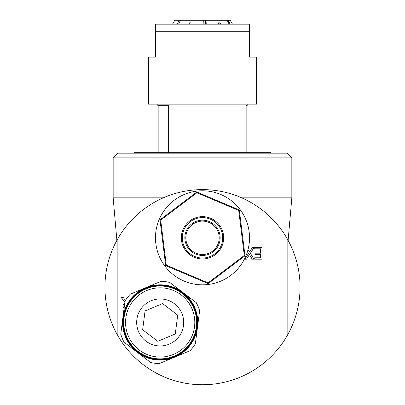 <?xml version="1.0" encoding="UTF-8"?>
<svg xmlns="http://www.w3.org/2000/svg" width="405" height="405" viewBox="0 0 405 405"><rect width="100%" height="100%" fill="white"/><g stroke="black" fill="none" stroke-linecap="round" stroke-linejoin="round"><path stroke-width="0.61" d="M113.162 157.874L117.86 153.171L287.14 153.171L291.838 157.874L113.162 157.874L113.162 197.843L116.883 240.393M288.117 240.393L291.838 197.843L241.719 197.843M113.162 197.843L163.281 197.843M271.153 153.171L270.682 152.7L134.318 152.7L133.847 153.171M148.615 368.52A97.57 97.57 0 0 0 163.281 376.523M241.719 376.523A97.57 97.57 0 0 0 287.14 335.72L287.14 238.641A97.57 97.57 0 0 0 117.86 238.641L117.86 335.72A97.57 97.57 0 0 0 287.14 335.72A97.57 97.57 0 0 0 287.14 238.641M117.86 335.72A97.57 97.57 0 0 1 117.86 238.641M260.506 253.16L260.506 248.797L254.715 248.797L254.715 247.409L262.065 247.409L262.065 259.165L254.715 259.165L254.715 257.772L260.506 257.772L260.506 254.553L255.104 254.553L255.104 253.16L260.506 253.16M248.012 249.622L249.52 252.092L252.436 247.409L254.122 247.409L250.376 253.297L254.006 259.165L252.219 259.165L249.414 254.563L246.559 259.165L244.873 259.165L248.548 253.373L247.455 251.596M124.163 308.534L122.831 305.962L124.386 302.96M124.882 302.039L121.085 297.402L123.115 297.402L125.469 300.363M220.816 194.501A47.02 47.02 0 0 1 230.85 275.324A47.02 47.02 0 0 1 155.839 243.602A47.02 47.02 0 0 1 220.816 194.501M244.782 253.996L242.959 239.304M242.165 232.885L241.223 225.327M220.517 274.286L226.597 269.695M231.756 265.796L243.567 256.871M179.916 271.654L186.933 274.62M192.891 277.142L206.525 282.908M161.899 235.173L162.835 242.732M163.635 249.151L165.458 263.842M184.483 201.331L178.402 205.922M173.244 209.82L161.433 218.746M237.659 209.284L224.026 203.518M218.067 200.996L211.056 198.03M159.995 219.834L165.68 265.629L208.185 283.606L208.089 282.852L166.288 265.174L160.699 220.128L196.911 192.765L196.815 192.01L159.995 219.834L160.699 220.128M165.68 265.629L166.288 265.174M208.185 283.606L245.005 255.788L239.32 209.987L196.815 192.01M196.911 192.765L238.712 210.448L244.301 255.489L245.005 255.788M244.301 255.489L208.089 282.852M238.712 210.448L239.32 209.987M210.742 218.32A21.161 21.161 0 0 0 181.501 240.413A21.161 21.161 0 0 0 215.257 254.689A21.161 21.161 0 0 0 210.742 218.32A21.161 21.161 0 0 0 181.501 240.413A21.161 21.161 0 0 0 215.257 254.689A21.161 21.161 0 0 0 210.742 218.32M209.37 221.57A17.633 17.633 0 0 0 184.999 239.983A17.633 17.633 0 0 0 213.131 251.88A17.633 17.633 0 0 0 209.37 221.57A17.633 17.633 0 0 0 184.999 239.983A17.633 17.633 0 0 0 213.131 251.88A17.633 17.633 0 0 0 209.37 221.57M190.056 350.735A41.143 41.143 0 0 0 195.362 343.774L197.488 327.245A37.619 37.619 0 0 1 174.677 357.159L190.056 350.735M197.488 327.245L199.619 310.716A41.143 41.143 0 0 0 196.243 302.641L182.994 292.537A37.619 37.619 0 0 1 197.488 327.245M182.994 292.537L169.741 282.432A41.143 41.143 0 0 0 161.063 281.313L145.684 287.737A37.619 37.619 0 0 1 182.994 292.537M145.684 287.737L130.304 294.162A41.143 41.143 0 0 0 124.998 301.117L122.872 317.647A37.619 37.619 0 0 1 145.684 287.737M150.619 362.465A41.143 41.143 0 0 0 159.302 363.579L174.677 357.159A37.619 37.619 0 0 1 137.371 352.36L150.619 362.465M120.746 334.176A41.143 41.143 0 0 0 124.117 342.25L137.371 352.36A37.619 37.619 0 0 1 122.872 317.647L120.746 334.176M145.911 288.279A37.027 37.027 0 0 0 137.725 351.889A37.027 37.027 0 0 0 196.906 327.174A37.027 37.027 0 0 0 145.911 288.279M146.134 288.821A36.44 36.44 0 0 0 138.085 351.424A36.44 36.44 0 0 0 196.324 327.098A36.44 36.44 0 0 0 146.134 288.821A36.44 36.44 0 0 0 138.085 351.424A36.44 36.44 0 0 0 196.324 327.098A36.44 36.44 0 0 0 146.134 288.821M169.244 344.144A23.51 23.51 0 0 1 136.865 319.449A23.51 23.51 0 0 1 174.439 303.755A23.51 23.51 0 0 1 169.244 344.144M175.289 333.973L157.758 341.293L142.646 329.771L145.071 310.924L162.607 303.598L177.714 315.12L175.289 333.973M123.12 307.38L122.953 304.93M124.051 308.463L123.702 308.175M157.828 104.131L157.828 105.68L168.652 105.68L168.652 152.7M158.856 152.7L158.856 105.68M246.144 152.7L246.144 105.68L247.171 105.68L246.144 105.68M202.5 104.131L256.573 104.131L256.573 57.11L249.52 57.11L249.52 24.194L155.48 24.194L155.48 57.11L148.427 57.11L148.427 104.131L202.5 104.131M155.48 31.251L249.52 31.251M205.279 24.194L205.279 20.25L206.044 20.25L206.236 24.194M203.892 24.194L203.7 20.25L205.279 20.25M177.258 24.194L179.126 20.25L180.473 20.25L178.605 24.194M206.044 20.25L230.207 20.25L232.485 24.194M172.515 24.194L174.793 20.25L179.126 20.25M218.685 24.194L218.239 22.857L220.168 22.857L220.614 24.194M229.139 24.194L227.073 20.25M228.071 20.25L230.131 24.194M172.55 24.194L173.315 22.857L172.748 24.194M189.454 24.194A158.532 67.22 90 0 0 189.059 22.857L191.19 22.857L190.861 24.194M188.73 24.194L189.059 22.857M220.168 22.857A158.532 90.73 -90 0 0 219.637 24.194M180.473 20.25L203.7 20.25M210.377 219.186A20.22 20.22 0 0 1 214.69 253.94A20.22 20.22 0 0 1 182.437 240.302A20.22 20.22 0 0 1 210.377 219.186M209 222.436A16.691 16.691 0 0 1 212.564 251.125A16.691 16.691 0 0 1 185.935 239.866A16.691 16.691 0 0 1 209 222.436M146.838 290.501A34.617 34.617 0 0 0 139.188 349.976A34.617 34.617 0 0 0 194.516 326.865A34.617 34.617 0 0 0 146.838 290.501M291.838 157.874L291.838 197.843M247.171 104.131L247.171 105.68"/></g></svg>
